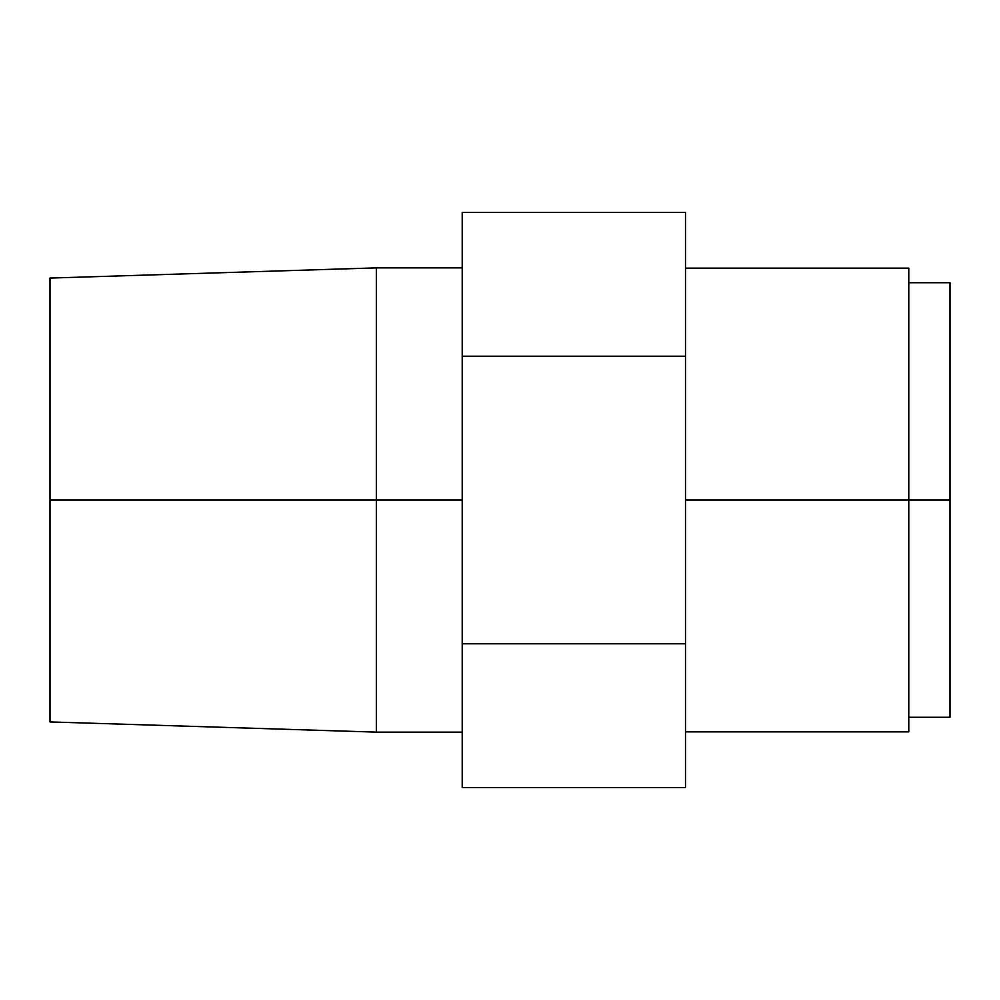 <?xml version="1.0" encoding="UTF-8"?>
<svg xmlns="http://www.w3.org/2000/svg" width="1000" height="1000" viewBox="0 0 1000 1000"><rect width="100%" height="100%" fill="white"/><g stroke="black" fill="none" stroke-linecap="round" stroke-linejoin="round"><path stroke-width="1.5" d="M685.5 500L908.775 500L908.775 268.125L908.775 500L685.5 500M376.337 500L462.212 500L376.337 500L376.337 267.875L376.337 500L50 500L376.337 500L376.337 732.125L376.337 500M50 278.075L50 721.925L50 278.075L376.337 267.875L462.212 267.875M685.5 212.425L462.212 212.425L685.5 212.425L685.5 356.213L462.212 356.213L462.212 212.425L462.212 356.213L685.5 356.213L685.5 643.787L462.212 643.787L462.212 356.213L462.212 643.787L685.5 643.787L685.5 787.575L462.212 787.575L462.212 643.787L462.212 787.575L685.5 787.575L685.5 212.425M908.775 731.875L908.775 500L908.775 731.875L685.5 731.875M908.775 500L950 500L950 282.725L950 500L908.775 500M950 717.275L950 500L950 717.275L908.775 717.275M685.5 268.125L908.775 268.125M462.212 732.125L376.337 732.125L50 721.925M908.775 282.725L950 282.725"/></g></svg>
